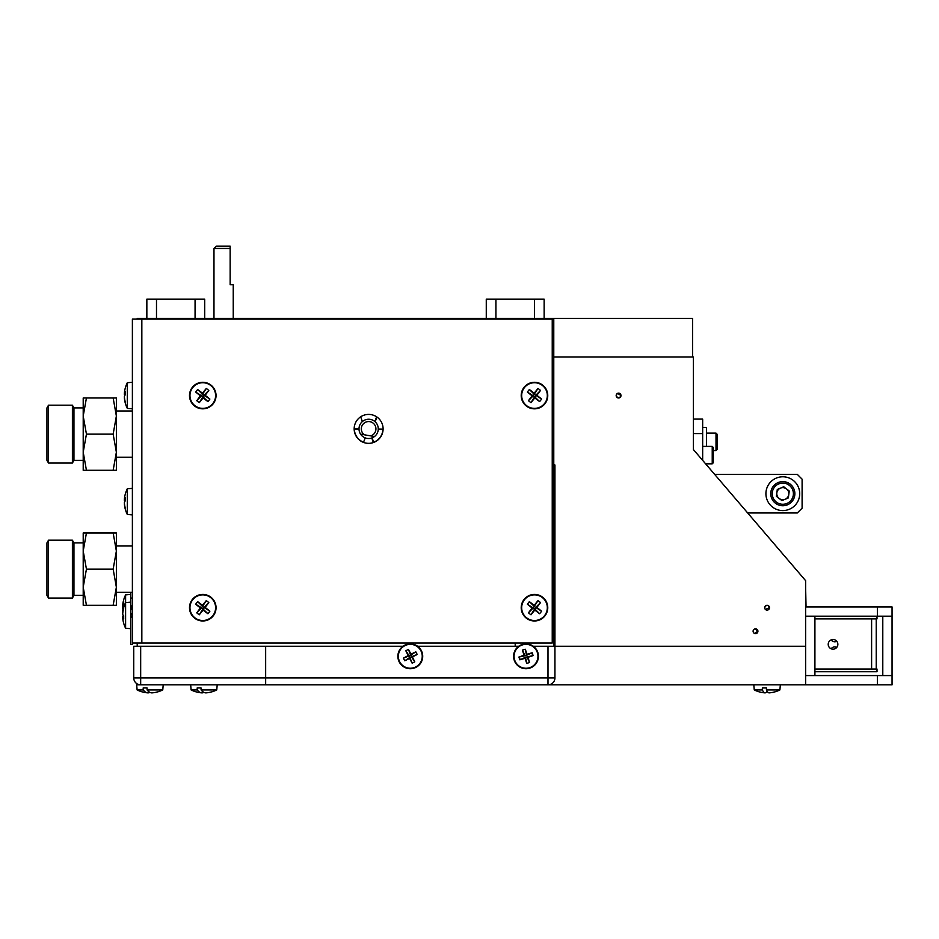 <?xml version="1.0" encoding="UTF-8"?>
<svg xmlns="http://www.w3.org/2000/svg" width="939" height="939" viewBox="0 0 939 939"><rect width="100%" height="100%" fill="white"/><g stroke="black" fill="none" stroke-linecap="round" stroke-linejoin="round"><path stroke-width="1.41" d="M544.139 318.415L534.491 318.415L534.491 299.13L544.139 299.13L544.139 318.415L692.63 318.415L692.63 356.984M553.775 318.415L553.775 646.267M204.702 318.415L195.066 318.415L195.066 299.13L204.702 299.13L204.702 318.415L486.273 318.415L486.273 299.13L495.921 299.13L495.921 318.415L486.273 318.415M137.211 319.037L137.211 318.415L146.848 318.415L146.848 319.037M552.238 356.984L553.775 356.984L552.238 356.984M137.211 646.267L137.211 643.027L137.211 646.267M515.206 643.027L515.206 646.267M132.387 592.274L116.377 592.274M132.387 545.982L116.377 545.982M83.207 605.291L83.207 587.204L83.207 595.361L73.946 595.361L72.397 598.061L48.511 598.061L48.511 540.195L72.397 540.195L73.946 542.906L83.207 542.906L83.207 551.052L86.435 569.128L83.207 587.204L86.435 605.291L83.207 605.291L113.15 605.291L116.377 587.204L116.377 605.291L113.15 605.291L116.377 605.291M48.511 598.061L46.95 595.361L46.95 542.906L48.511 540.195M72.397 598.061L72.397 540.195M73.946 595.361L73.946 542.906M83.207 587.204L83.207 532.965L86.435 532.965L83.207 551.052M116.377 587.204L113.15 569.128L116.377 551.052L116.377 587.204M116.377 532.965L116.377 551.052L113.15 532.965L116.377 532.965M113.15 532.965L83.207 532.965M86.435 569.128L113.15 569.128M132.387 457.27L116.377 457.27M132.387 410.989L116.377 410.989M83.207 470.286L83.207 452.211L83.207 460.356L73.946 460.356L72.397 463.056L48.511 463.056L48.511 405.202L72.397 405.202L73.946 407.902L83.207 407.902L83.207 416.047L86.435 434.135L83.207 452.211L86.435 470.286L83.207 470.286L113.15 470.286L116.377 452.211L116.377 470.286L113.15 470.286L116.377 470.286M48.511 463.056L46.95 460.356L46.95 407.902L48.511 405.202M72.397 463.056L72.397 405.202M73.946 460.356L73.946 407.902M83.207 452.211L83.207 397.972L86.435 397.972L83.207 416.047M116.377 452.211L113.15 434.135L116.377 416.047L116.377 452.211M116.377 397.972L116.377 416.047L113.15 397.972L116.377 397.972L86.435 397.972M86.435 434.135L113.15 434.135M146.848 299.13L156.496 299.13L156.496 318.415L146.848 318.415L146.848 299.13M156.496 299.13L195.066 299.13M156.496 318.415L195.066 318.415M495.921 299.13L534.491 299.13M495.921 318.415L534.491 318.415M553.775 514.279L554.937 514.279M554.937 478.796L553.775 478.796M554.937 515.828L553.775 515.828M554.937 641.572L553.775 641.572M806.038 606.934L805.65 588.413M877.39 616.184L805.65 616.184L805.65 606.934L892.05 606.934L892.05 616.184L877.39 616.184L877.39 606.934M877.39 684.848L805.65 684.848L805.65 675.587L892.05 675.587L892.05 684.848L877.39 684.848L877.39 675.587M882.789 616.184L882.789 675.587M892.05 616.184L892.05 675.587M805.65 616.184L805.65 675.587L814.911 675.587L814.911 616.184L805.65 616.184M554.937 677.899L547.989 677.899L547.989 646.267L554.937 646.267L554.937 677.899A6.949 6.949 0 0 1 547.989 684.848L140.674 684.848A6.949 6.949 0 0 1 133.737 677.899L133.737 646.267L140.674 646.267L140.674 677.899L265.655 677.899L265.655 684.848M547.989 646.267L533.329 646.267M518.68 646.267L417.62 646.267A12.418 12.418 0 0 0 399.228 661.936A12.418 12.418 0 0 0 415.918 667.371A12.418 12.418 0 0 0 421.365 650.668A12.418 12.418 0 0 0 404.662 645.234A12.418 12.418 0 0 0 399.228 661.936A12.418 12.418 0 0 0 415.918 667.371A12.418 12.418 0 0 0 421.365 650.668A12.418 12.418 0 0 0 404.662 645.234A12.418 12.418 0 0 1 417.62 646.267M402.96 646.267L140.674 646.267M519.408 656.936A6.632 6.632 0 0 0 520.276 659.636A6.632 6.632 0 0 1 519.408 656.936M532.613 655.668A6.632 6.632 0 0 0 531.744 652.969A6.632 6.632 0 0 1 532.613 655.668M265.655 646.267L265.655 677.899L547.989 677.899L547.989 684.848L805.65 684.848L805.65 646.267L554.937 646.267L805.65 646.267L805.65 580.701L693.405 449.558L693.405 356.984L553.775 356.984M617.357 393.476L616.172 395.554A2.406 2.406 0 0 1 618.578 393.148A2.406 2.406 0 0 1 620.984 395.554L617.651 393.335M754.486 633.414L757.914 631.231A2.406 2.406 0 0 1 755.508 633.637A2.406 2.406 0 0 1 753.101 631.231A2.406 2.406 0 0 1 755.508 628.813A2.406 2.406 0 0 1 757.914 631.231L755.05 628.86M765.379 609.411L769.487 607.697C767.879 604.587 766.271 604.587 764.663 607.697A2.406 2.406 0 0 1 767.081 605.291A2.406 2.406 0 0 1 769.487 607.697A2.406 2.406 0 0 1 767.081 610.115A2.406 2.406 0 0 1 764.663 607.697L764.851 608.636M554.937 646.267L554.937 464.981L553.775 464.981M753.101 631.231L753.618 632.722M620.984 395.554A2.406 2.406 0 0 1 618.578 397.972A2.406 2.406 0 0 1 616.172 395.554C617.78 398.664 619.388 398.664 620.984 395.554M764.992 692.865L764.992 692.865A28.757 0.646 -90 0 1 764.992 692.865A28.827 28.827 0 0 1 764.945 692.865A28.757 6.045 -90 0 1 762.386 689.93L754.252 689.93L753.806 684.848M766.459 689.93A28.757 6.045 90 0 0 769.111 692.865A28.757 6.045 90 0 0 769.205 692.865A28.827 28.827 0 0 0 779.898 689.93L766.459 689.93L766.412 687.935L762.339 687.935L762.386 689.93M767.081 691.186A28.757 6.045 -90 0 1 765.039 692.865A28.757 6.045 -90 0 1 764.945 692.865A28.827 28.827 0 0 1 754.252 689.93M529.666 667.676A11.949 11.949 0 0 0 537.378 652.64A11.949 11.949 0 0 0 522.354 644.929A11.949 11.949 0 0 0 514.631 659.964A11.949 11.949 0 0 0 529.666 667.676M532.178 652.769L526.521 655.305L527.025 654.319A20.235 1.784 162.2 0 1 532.178 652.769A19.179 12.019 72.2 0 1 532.659 654.166A19.179 12.019 72.2 0 1 533.07 655.575L525.5 657.3L524.995 658.274A20.235 1.784 72.2 0 0 526.744 663.368L525.5 657.3L519.842 659.824A20.235 1.784 -17.8 0 0 524.995 658.274M526.744 663.368A19.179 12.019 162.2 0 0 529.537 662.465A20.235 1.784 -107.8 0 0 527.988 657.312A20.235 1.784 -17.8 0 0 533.07 655.575M519.842 659.824A19.179 12.019 -107.8 0 1 519.361 658.439A19.179 12.019 -107.8 0 1 518.938 657.03L525.007 655.786L524.032 655.281A20.235 1.784 162.2 0 0 518.938 657.03M522.201 644.483A12.418 12.418 0 0 0 514.185 660.105A12.418 12.418 0 0 0 529.807 668.122A12.418 12.418 0 0 0 537.836 652.499A12.418 12.418 0 0 0 522.201 644.483A12.418 12.418 0 0 0 514.185 660.105A12.418 12.418 0 0 0 529.807 668.122A12.418 12.418 0 0 0 537.836 652.499A12.418 12.418 0 0 0 522.201 644.483M529.537 662.465L527.002 656.807L527.988 657.312M527.025 654.319A20.235 1.784 -107.8 0 0 525.277 649.236L526.521 655.305L525.007 655.786L522.483 650.14A20.235 1.784 72.2 0 0 524.032 655.281M522.483 650.14A19.179 12.019 -17.8 0 1 525.277 649.236M415.707 666.948A11.949 11.949 0 0 0 420.942 650.88A11.949 11.949 0 0 0 404.873 645.656A11.949 11.949 0 0 0 399.65 661.713A11.949 11.949 0 0 0 415.707 666.948M416.517 653.133A19.179 12.019 63 0 1 417.151 654.46L409.944 657.359L404.768 660.763A20.235 1.784 -27 0 0 409.604 658.415A20.235 1.784 63 0 0 412.139 663.157L409.228 655.95L408.183 655.61A20.235 1.784 153 0 0 403.43 658.145L410.636 655.234L415.824 651.842A19.179 12.019 63 0 1 416.517 653.133M412.139 663.157A19.179 12.019 153 0 0 414.756 661.831A20.235 1.784 -117 0 0 412.409 656.983A20.235 1.784 -27 0 0 417.151 654.46M404.768 660.763A19.179 12.019 -117 0 1 404.063 659.471A19.179 12.019 -117 0 1 403.43 658.145M409.604 658.415L409.944 657.359M414.756 661.831L411.352 656.643L412.409 656.983M411.352 656.643L410.977 654.19A20.235 1.784 -117 0 0 408.453 649.436L410.636 655.234M415.824 651.842A20.235 1.784 153 0 0 410.977 654.19M408.453 649.436A19.179 12.019 -27 0 0 405.836 650.774A20.235 1.784 63 0 0 408.183 655.61M405.836 650.774L409.228 655.95M831.191 648.802A4.237 4.237 0 0 1 836.755 647.405A4.237 4.237 0 0 0 831.191 648.802M836.755 641.278A4.237 4.237 0 0 1 831.191 639.893A4.237 4.237 0 0 0 836.755 641.278M361.421 427.656A7.324 7.324 0 0 0 364.32 434.792L360.576 434.158A9.636 9.636 0 0 1 370.248 419.381A9.636 9.636 0 0 1 374.508 436.518A9.636 9.636 0 0 1 360.576 434.158L370.764 435.884A7.324 7.324 0 0 0 369.86 421.67A7.324 7.324 0 0 0 361.421 427.656M374.508 436.518L370.764 435.884L374.508 436.518M375.142 421.775L376.95 417.045M371.797 437.985L372.983 441.424A0.962 0.962 0 0 0 374.274 441.987A14.273 14.273 0 0 0 382.854 430.132A0.962 0.962 0 0 0 381.903 429.088L378.264 429.029M359.003 428.736L355.365 428.677A0.962 0.962 0 0 0 354.39 429.698A14.273 14.273 0 0 0 362.595 441.811A0.962 0.962 0 0 0 363.909 441.283L365.201 437.891M360.682 416.799L362.348 421.588M233.236 318.415L233.236 284.705L230.149 284.705L230.149 248.448L213.975 248.448L216.287 246.135L230.149 246.135L230.149 248.448M362.595 441.811A14.273 14.273 0 0 1 354.414 430.132A0.962 0.962 0 0 1 355.365 429.088L359.003 429.029M374.673 441.811A0.962 0.962 0 0 1 373.37 441.283L372.067 437.891M376.586 416.799L374.919 421.588M383.1 428.888A14.461 14.461 0 0 1 368.64 443.349A14.461 14.461 0 0 1 354.167 428.888A14.461 14.461 0 0 1 368.64 414.416A14.461 14.461 0 0 1 383.1 428.888M141.836 643.027L132.387 643.027L132.387 319.037L141.836 319.037L141.836 643.027L552.238 643.027L552.238 319.037L141.836 319.037M544.597 615.597A12.817 12.817 0 0 0 542.39 597.591A12.817 12.817 0 0 0 524.385 599.81A12.817 12.817 0 0 0 526.603 617.803A12.817 12.817 0 0 0 544.597 615.597M536.862 607.404A28.816 2.512 128 0 0 540.524 602.58A26.527 16.597 -142 0 0 539.279 601.57A26.527 16.597 -142 0 0 538 600.608L533.305 607.85L532.12 607.991A28.816 2.512 -142 0 1 527.401 604.188L534.643 608.895L536.862 607.404A28.816 2.512 38 0 1 541.592 611.207L534.35 606.512L534.197 605.326A28.816 2.512 -52 0 1 538 600.608M533.305 607.85L528.457 612.827A26.527 16.597 38 0 0 529.702 613.836A26.527 16.597 38 0 0 530.981 614.799A28.816 2.512 128 0 0 534.784 610.068A28.816 2.512 -142 0 0 539.62 613.73A26.527 16.597 -52 0 0 541.592 611.207M524.032 599.528A13.263 13.263 0 0 0 526.321 618.155A13.263 13.263 0 0 0 544.949 615.867A13.263 13.263 0 0 0 542.66 597.239A13.263 13.263 0 0 0 524.032 599.528M534.197 605.326A28.816 2.512 38 0 0 529.373 601.664L534.35 606.512M529.373 601.664A26.527 16.597 128 0 0 527.401 604.188M540.524 602.58L535.688 607.556M539.62 613.73L534.643 608.895L534.784 610.068M530.981 614.799L534.643 608.895M528.457 612.827A28.816 2.512 -52 0 1 532.12 607.991M544.597 403.453A12.817 12.817 0 0 0 542.39 385.448A12.817 12.817 0 0 0 524.385 387.666A12.817 12.817 0 0 0 526.603 405.66A12.817 12.817 0 0 0 544.597 403.453M536.862 395.272A28.816 2.512 128 0 0 540.524 390.436A26.527 16.597 -142 0 0 539.279 389.427A26.527 16.597 -142 0 0 538 388.464L533.305 395.706L532.12 395.847A28.816 2.512 -142 0 1 527.401 392.044L534.643 396.751L536.862 395.272A28.816 2.512 38 0 1 541.592 399.063L534.35 394.368L534.197 393.183A28.816 2.512 -52 0 1 538 388.464M533.305 395.706L528.457 400.683A26.527 16.597 38 0 0 529.702 401.692A26.527 16.597 38 0 0 530.981 402.655A28.816 2.512 128 0 0 534.784 397.925A28.816 2.512 -142 0 0 539.62 401.587A26.527 16.597 -52 0 0 541.592 399.063M524.032 387.384A13.263 13.263 0 0 0 526.321 406.012A13.263 13.263 0 0 0 544.949 403.723A13.263 13.263 0 0 0 542.66 385.107A13.263 13.263 0 0 0 524.032 387.384M534.197 393.183A28.816 2.512 38 0 0 529.373 389.521L534.35 394.368M529.373 389.521A26.527 16.597 128 0 0 527.401 392.044M540.524 390.436L535.688 395.413M539.62 401.587L534.643 396.751L534.784 397.925M530.981 402.655L534.643 396.751M528.457 400.683A28.816 2.512 -52 0 1 532.12 395.847M212.883 615.597A12.817 12.817 0 0 0 210.676 597.591A12.817 12.817 0 0 0 192.671 599.81A12.817 12.817 0 0 0 194.889 617.803A12.817 12.817 0 0 0 212.883 615.597M205.148 607.404A28.816 2.512 128 0 0 208.81 602.58A26.527 16.597 -142 0 0 207.566 601.57A26.527 16.597 -142 0 0 206.287 600.608L201.592 607.85L202.93 608.895L205.148 607.404A28.816 2.512 38 0 1 209.878 611.207L202.636 606.512L202.484 605.326A28.816 2.512 -52 0 1 206.287 600.608M202.636 606.512L197.66 601.664A26.527 16.597 128 0 0 195.688 604.188L201.592 607.85L196.744 612.827A26.527 16.597 38 0 0 197.988 613.836A26.527 16.597 38 0 0 199.268 614.799A28.816 2.512 128 0 0 203.07 610.068A28.816 2.512 -142 0 0 207.906 613.73A26.527 16.597 -52 0 0 209.878 611.207M192.319 599.528A13.263 13.263 0 0 0 194.608 618.155A13.263 13.263 0 0 0 213.235 615.867A13.263 13.263 0 0 0 210.946 597.239A13.263 13.263 0 0 0 192.319 599.528M197.66 601.664A28.816 2.512 38 0 1 202.484 605.326M208.81 602.58L203.974 607.556M207.906 613.73L202.93 608.895L203.07 610.068M199.268 614.799L202.93 608.895M201.592 607.85L200.406 607.991A28.816 2.512 -142 0 1 195.688 604.188M196.744 612.827A28.816 2.512 -52 0 1 200.406 607.991M212.883 403.453A12.817 12.817 0 0 0 210.676 385.448A12.817 12.817 0 0 0 192.671 387.666A12.817 12.817 0 0 0 194.889 405.66A12.817 12.817 0 0 0 212.883 403.453M205.148 395.272A28.816 2.512 128 0 0 208.81 390.436A26.527 16.597 -142 0 0 207.566 389.427A26.527 16.597 -142 0 0 206.287 388.464L201.592 395.706L200.406 395.847A28.816 2.512 -142 0 1 195.688 392.044L202.93 396.751L205.148 395.272A28.816 2.512 38 0 1 209.878 399.063L202.636 394.368L202.484 393.183A28.816 2.512 -52 0 1 206.287 388.464M201.592 395.706L196.744 400.683A26.527 16.597 38 0 0 197.988 401.692A26.527 16.597 38 0 0 199.268 402.655A28.816 2.512 128 0 0 203.07 397.925A28.816 2.512 -142 0 0 207.906 401.587A26.527 16.597 -52 0 0 209.878 399.063M192.319 387.384A13.263 13.263 0 0 0 194.608 406.012A13.263 13.263 0 0 0 213.235 403.723A13.263 13.263 0 0 0 210.946 385.107A13.263 13.263 0 0 0 192.319 387.384M202.484 393.183A28.816 2.512 38 0 0 197.66 389.521L202.636 394.368M197.66 389.521A26.527 16.597 128 0 0 195.688 392.044M208.81 390.436L203.974 395.413M207.906 401.587L202.93 396.751L203.07 397.925M199.268 402.655L202.93 396.751M196.744 400.683A28.816 2.512 -52 0 1 200.406 395.847M693.405 433.583L702.665 433.583L702.665 419.087L693.405 419.087M702.665 433.583L702.665 460.368M747.679 512.964L797.317 512.964L802.106 508.187L802.106 479.183L797.317 474.395L714.673 474.395M712.231 446.401L713.311 447.48L713.311 462.751L712.231 463.831L712.231 446.401L702.665 446.401M799.711 493.679A16.89 16.89 0 0 1 782.821 510.581A16.89 16.89 0 0 1 765.919 493.679A16.89 16.89 0 0 1 782.821 476.789A16.89 16.89 0 0 1 799.711 493.679M786.495 488.902A6.033 6.033 0 0 0 776.835 492.893A6.033 6.033 0 0 0 785.121 499.255A6.033 6.033 0 0 0 786.495 488.902M778.771 483.902A10.587 10.587 0 0 0 773.032 497.729A10.587 10.587 0 0 0 786.859 503.468A10.587 10.587 0 0 0 792.598 489.642A10.587 10.587 0 0 0 778.771 483.902M778.208 482.54A12.054 12.054 0 0 0 771.67 498.28A12.054 12.054 0 0 0 787.422 504.818A12.054 12.054 0 0 0 793.96 489.078A12.054 12.054 0 0 0 778.208 482.54M783.736 486.778L789.253 491.027L788.337 497.928L781.905 500.581L776.377 496.344L777.292 489.442L783.736 486.778M706.445 446.401L706.445 427.374L702.665 427.374M716.011 433.125L717.091 434.205L717.091 449.476L716.011 450.556L716.011 433.125L706.445 433.125M122.88 611.43A28.816 19.555 173.2 0 1 122.692 610.092A28.816 21.022 172.7 0 0 122.704 610.174A28.827 28.827 0 0 0 122.868 611.594M123.044 610.045A28.816 21.022 7.3 0 1 122.692 607.791A28.816 19.555 173.2 0 1 122.704 607.697M122.763 613.367L122.692 613.355A28.816 27.806 19.3 0 1 123.349 608.859A28.816 27.806 19.3 0 1 123.702 607.51A26.527 5.153 -140.4 0 0 123.702 608.308A28.816 27.806 160.7 0 0 122.692 614.2A28.816 7.148 5.2 0 0 123.702 615.796A26.527 20.048 -72.8 0 0 123.666 617.346A26.527 20.048 -72.8 0 0 123.702 618.895A28.816 7.148 174.8 0 1 122.692 617.475A28.816 27.806 160.7 0 0 123.349 621.97A28.827 28.827 0 0 0 125.603 628.238L125.603 594.88L130.697 594.434L130.697 592.274L130.697 598.061L132.387 598.061L130.697 598.061L130.697 642.03L130.697 594.434M123.044 605.362L122.692 605.315A28.816 21.022 7.3 0 1 122.704 605.221A28.816 21.022 7.3 0 1 123.702 600.937A26.527 14.097 -132.4 0 0 123.702 603.108A28.816 21.022 172.7 0 0 122.692 607.615A28.816 19.555 6.8 0 0 123.115 610.01M130.697 607.65L132.317 607.662L132.317 606.5L130.697 605.455M130.697 608.437L132.317 607.662L130.697 606.805M130.697 609.892L132.317 608.895L132.317 607.662M130.697 609.951L132.317 608.895M123.349 621.97A28.816 27.806 160.7 0 0 123.702 623.32M122.763 617.463A28.816 27.806 19.3 0 1 122.692 616.63A28.816 7.148 174.8 0 1 123.349 615.421M123.666 617.369L122.692 617.475M130.697 617.745L132.317 616.454L132.317 614.376L130.697 613.085M130.697 614.705L132.317 614.799L130.697 614.986M130.697 613.578L132.317 614.799M122.692 616.63L123.678 616.571M130.697 616.911L132.317 616.454M125.392 387.69A28.816 27.266 15.6 0 0 124.77 390.284A28.816 27.266 15.6 0 0 124.382 393.429A28.816 9.003 5.3 0 1 125.392 391.61A26.527 19.66 -111.4 0 0 125.357 393.124A26.527 19.66 -111.4 0 0 125.392 394.65A28.816 9.003 174.7 0 0 124.382 396.634A28.816 27.266 15.6 0 0 125.392 402.42A26.527 6.491 -40.2 0 0 125.392 403.418A28.816 27.266 164.4 0 1 124.77 400.836A28.827 28.827 0 0 0 127.293 408.383L127.293 382.736L132.387 382.29M124.77 400.836A28.816 27.266 164.4 0 1 124.382 397.69L124.476 397.678M124.382 393.429L125.357 393.535M125.392 394.544L124.382 394.486A28.816 27.266 164.4 0 1 124.476 393.429M124.77 395.554A28.816 9.003 5.3 0 1 124.382 394.486M125.392 493.761A28.816 27.266 15.6 0 0 124.77 496.344A28.816 27.266 15.6 0 0 124.382 499.501A28.816 9.003 5.3 0 1 125.392 497.682A26.527 19.66 -111.4 0 0 125.357 499.196A26.527 19.66 -111.4 0 0 125.392 500.722A28.816 9.003 174.7 0 0 124.382 502.705A28.816 27.266 15.6 0 0 125.392 508.492A26.527 6.491 -40.2 0 0 125.392 509.49A28.816 27.266 164.4 0 1 124.77 506.907A28.827 28.827 0 0 0 127.293 514.455L127.293 488.808L132.387 488.362M124.77 506.907A28.816 27.266 164.4 0 1 124.382 503.762A28.816 9.003 174.7 0 0 124.523 504.266M124.382 499.501L125.357 499.607M125.392 500.616L124.382 500.557A28.816 27.266 164.4 0 1 124.476 499.501M124.77 501.626A28.816 9.003 5.3 0 1 124.382 500.557M203.704 395.202L203.575 395.918M201.85 395.906L201.979 395.202M203.129 396.481L202.425 396.352M132.387 644.342L130.697 644.342L132.387 644.342M130.697 600.491L130.697 602.145L125.603 602.592A28.827 28.827 0 0 0 123.349 608.859M130.697 608.202L130.697 622.627M130.697 642.03L130.697 644.342L130.697 642.03M147.106 689.93A28.757 10.822 90 0 0 151.86 692.865A28.757 10.822 90 0 0 152.188 692.853A28.827 28.827 0 0 0 162.764 689.93L147.106 689.93L147.036 687.935L143.174 687.935L143.244 689.93L137.117 689.93L136.671 684.848L140.674 684.848L140.674 677.899L133.737 677.899M149.935 692.407A28.757 10.822 -90 0 1 148.01 692.865A28.757 10.822 -90 0 1 147.693 692.853A28.757 10.822 -90 0 1 143.244 689.93M201.099 689.93L201.04 687.935L197.178 687.935L197.237 689.93L191.11 689.93L190.664 684.848L217.202 684.848L216.756 689.93L201.099 689.93A28.757 10.822 90 0 0 205.864 692.865A28.757 10.822 90 0 0 206.181 692.853A28.827 28.827 0 0 0 216.756 689.93M203.939 692.407A28.757 10.822 -90 0 1 202.002 692.865A28.757 10.822 -90 0 1 201.685 692.853A28.757 10.822 -90 0 1 197.237 689.93M877.003 616.184L877.003 618.883L814.911 618.883M833.034 649.166A4.824 4.824 0 0 1 828.21 644.342A4.824 4.824 0 0 1 833.034 639.518A4.824 4.824 0 0 1 837.858 644.342A4.824 4.824 0 0 1 833.034 649.166M876.24 618.883L876.24 669.026L871.603 669.026L871.603 618.883L876.24 618.883M814.911 669.026L877.003 669.026L877.003 671.725L814.911 671.725M779.898 689.93L780.344 684.848M213.975 318.415L213.975 248.448M705.623 463.831L712.231 463.831M713.311 450.556L716.011 450.556M125.603 594.88A28.827 28.827 0 0 0 122.704 605.221M125.603 628.238L130.697 628.684M127.293 408.383L132.387 408.829M127.293 382.736A28.827 28.827 0 0 0 124.77 390.284M127.293 514.455L132.387 514.901M127.293 488.808A28.827 28.827 0 0 0 124.77 496.344M137.117 689.93A28.827 28.827 0 0 0 147.693 692.853M162.764 689.93L163.21 684.848M191.11 689.93A28.827 28.827 0 0 0 201.685 692.853"/></g></svg>
